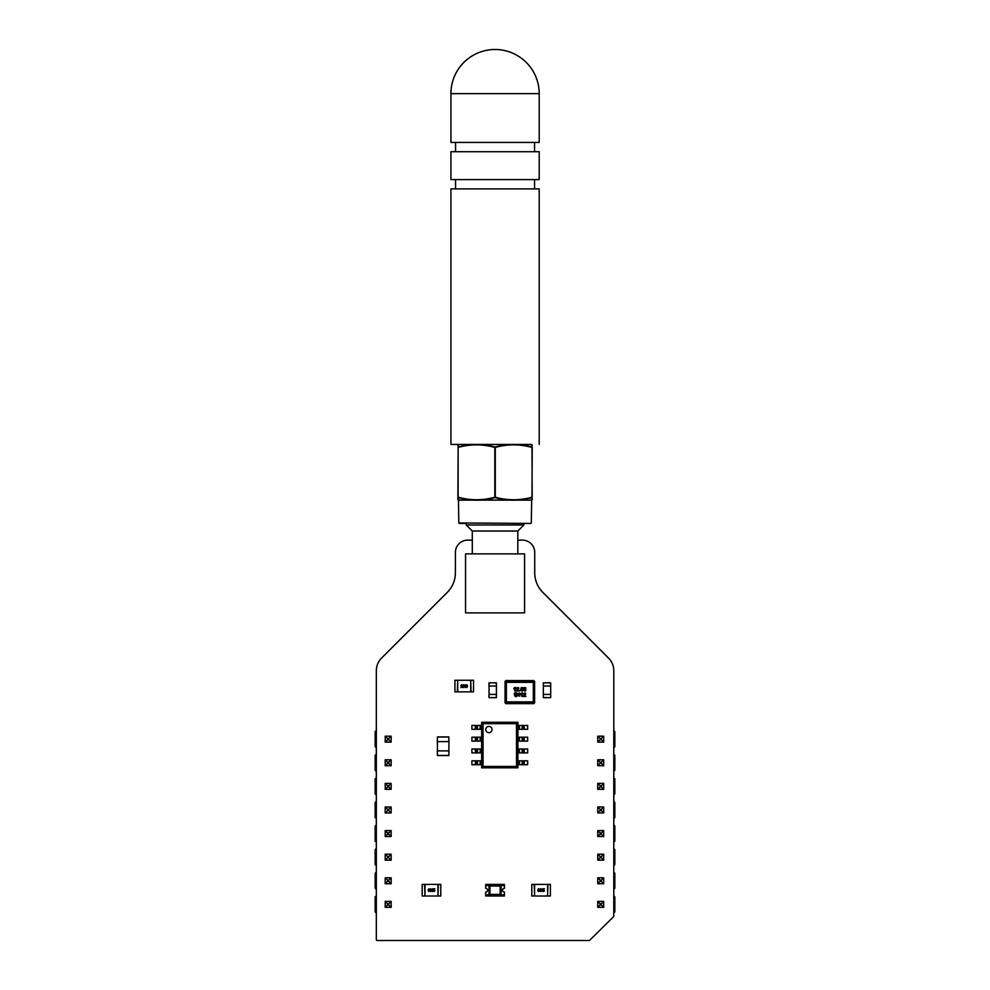 <?xml version="1.0" encoding="UTF-8"?>
<svg xmlns="http://www.w3.org/2000/svg" width="990" height="990" viewBox="0 0 990 990"><rect width="100%" height="100%" fill="white"/><g stroke="black" fill="none" stroke-linecap="round" stroke-linejoin="round"><path stroke-width="1.49" d="M517.82 540.169L521.433 540.156A12.35 12.35 0 0 1 534.724 552.457L534.724 572.752A27.757 27.757 0 0 0 542.854 592.404L608.565 658.115A17.758 17.758 0 0 1 613.788 670.7L613.788 916.183A0.668 0.668 0 0 1 613.577 916.678L589.471 940.5L377.054 940.5A0.842 0.842 0 0 1 376.324 939.77L376.324 670.713A17.808 17.808 0 0 1 381.546 658.115L447.27 592.404A27.757 27.757 0 0 0 455.4 572.752L455.4 551.517A0.755 0.755 0 0 1 455.462 551.22A12.35 12.35 0 0 1 468.678 540.156L472.292 540.169M471.104 691.862L473.517 691.862L473.517 680.241L471.104 680.241L470.733 681.17L471.104 691.862L454.93 691.862L454.93 680.241L457.343 680.241L457.714 681.17L457.343 691.862M471.104 680.241L470.918 681.17M470.918 680.241L457.343 680.241M465.102 684.709L465.845 685.563L465.102 687.567L464.36 685.55L465.102 684.709M457.714 680.241L457.714 691.862M470.733 680.241L470.733 691.862M466.129 686.132L466.872 684.709L467.614 686.132L466.872 687.567L466.129 686.132M462.578 686.132L463.32 684.709L464.062 686.132L463.32 687.567L462.578 686.132M460.808 685.699L461.575 684.709L462.293 685.501L461.093 685.674L462.256 686.07L462.033 687.493L460.919 687.493L461.897 686.478L460.808 685.699M470.918 690.933L470.918 691.862M457.529 680.241L457.529 681.17M457.529 690.933L457.529 691.862M466.884 687.283L466.859 684.993L466.884 687.283M465.102 687.283L465.102 686.404L465.102 687.283M465.102 686.12L465.102 684.993L465.102 686.12M463.332 687.283L463.32 684.993L463.332 687.283M496.324 682.803L489.072 682.89L489.072 694.411L496.324 694.411L496.324 697.665L489.072 697.665L496.411 697.579L496.411 682.89L489.072 682.803L496.324 682.803L496.411 686.045L488.986 686.045L488.986 682.89L488.986 686.045M496.324 697.665L489.072 697.579L489.072 694.411L488.986 697.579L488.986 694.411M543.263 694.411L543.361 697.665L550.601 697.665L543.361 697.665L543.263 694.411L550.7 694.411L550.7 697.566L550.7 682.89L543.361 682.791L550.601 682.791L550.601 686.045L543.361 686.045L543.361 682.89L550.7 682.89M550.601 697.665L543.361 697.566L543.361 682.791M448.94 741.597L448.841 736.944L437.419 736.944L448.841 736.944L448.94 741.597L448.841 755.444L437.419 755.444L437.32 750.89L437.419 755.531L448.841 755.531L437.419 755.531L437.32 750.89M448.94 750.89L448.841 755.531L448.94 750.89L437.419 750.89L437.419 741.597L448.841 741.597L448.841 737.043L437.419 737.043L437.32 741.597L437.419 736.944L437.32 741.597M424.599 884.404L422.186 884.404L422.186 896.024L424.599 896.024L424.97 895.096L424.599 884.404L440.773 884.404L440.773 896.024L438.36 896.024L437.988 895.096L438.36 884.404M424.599 896.024L424.784 895.096M424.784 896.024L438.36 896.024M430.601 891.557L429.858 890.703L430.601 888.698L431.343 890.715L430.601 891.557M437.988 896.024L437.988 884.404M424.97 896.024L424.97 884.404M429.573 890.134L428.831 891.557L428.088 890.134L428.831 888.698L429.573 890.134M433.125 890.134L432.37 891.557L431.64 890.134L432.382 888.698L433.125 890.134M434.895 890.579L434.127 891.557L433.41 890.765L434.598 890.592L433.447 890.196L433.657 888.773L434.783 888.773L433.806 889.787L434.895 890.579M424.784 885.345L424.784 884.404M438.174 896.024L438.174 895.096M438.174 885.345L438.174 884.404M428.818 888.995L428.831 891.272L428.818 888.995M430.601 888.995L430.601 889.862L430.601 888.995M430.601 890.146L430.601 891.272L430.601 890.146M432.37 888.995L432.382 891.272L432.37 888.995M613.788 872.202L614.84 873.254L614.84 888.302L613.788 889.354M613.788 848.591L614.84 849.643L614.84 864.703L613.788 865.755M613.788 895.802L614.84 896.853L614.84 911.901L613.788 912.953M600.064 905.033L600.064 903.734L601.363 903.734L601.363 905.033L600.064 905.033L597.737 907.347L597.737 901.407L600.064 903.734M597.737 883.748L597.737 877.808L600.064 880.122L601.363 880.122L601.363 881.422L600.064 881.422L597.737 883.748L603.69 883.748L601.363 881.422M600.064 881.422L600.064 880.122M597.737 860.149L597.737 854.197L600.064 856.523L601.363 856.523L601.363 857.823L600.064 857.823L597.737 860.149L603.69 860.149L601.363 857.823M600.064 857.823L600.064 856.523M601.363 905.033L603.69 907.347L597.737 907.347M597.737 854.197L603.69 854.197L601.363 856.523M597.737 877.808L603.69 877.808L601.363 880.122M597.737 901.407L603.69 901.407L601.363 903.734M603.69 901.407L603.69 907.347M603.69 854.197L603.69 860.149M603.69 877.808L603.69 883.748M376.324 889.466L375.161 888.302L375.161 873.254L376.324 872.091M376.324 865.866L375.161 864.703L375.161 849.643L376.324 848.48M376.324 913.065L375.161 911.901L375.161 896.853L376.324 895.69M387.523 905.033L387.523 903.734L388.822 903.734L388.822 905.033L387.523 905.033L385.197 907.347L385.197 901.407L387.523 903.734M385.197 883.748L385.197 877.808L387.523 880.122L388.822 880.122L388.822 881.422L387.523 881.422L385.197 883.748L391.149 883.748L388.822 881.422M387.523 881.422L387.523 880.122M385.197 860.149L385.197 854.197L387.523 856.523L388.822 856.523L388.822 857.823L387.523 857.823L385.197 860.149L391.149 860.149L388.822 857.823M387.523 857.823L387.523 856.523M388.822 905.033L391.149 907.347L385.197 907.347M385.197 854.197L391.149 854.197L388.822 856.523M385.197 877.808L391.149 877.808L388.822 880.122M385.197 901.407L391.149 901.407L388.822 903.734M391.149 901.407L391.149 907.347M391.149 854.197L391.149 860.149M391.149 877.808L391.149 883.748M603.69 830.598L603.69 836.538L601.363 834.224L600.064 834.224L600.064 832.924L601.363 832.924L603.69 830.598L597.737 830.598L600.064 832.924M601.363 832.924L601.363 834.224M601.363 738.503L601.363 739.802L600.064 739.802L600.064 738.503L601.363 738.503L603.69 736.189L603.69 742.129L601.363 739.802M603.69 759.788L603.69 765.74L601.363 763.414L600.064 763.414L600.064 762.114L601.363 762.114L603.69 759.788L597.737 759.788L600.064 762.114M601.363 762.114L601.363 763.414M603.69 783.387L603.69 789.339L601.363 787.013L600.064 787.013L600.064 785.713L601.363 785.713L603.69 783.387L597.737 783.387L600.064 785.713M601.363 785.713L601.363 787.013M603.69 806.999L603.69 812.938L601.363 810.612L600.064 810.612L600.064 809.313L601.363 809.313L603.69 806.999L597.737 806.999L600.064 809.313M601.363 809.313L601.363 810.612M603.69 812.938L597.737 812.938L600.064 810.612M603.69 789.339L597.737 789.339L600.064 787.013M603.69 765.74L597.737 765.74L600.064 763.414M603.69 742.129L597.737 742.129L600.064 739.802M600.064 738.503L597.737 736.189L603.69 736.189M603.69 836.538L597.737 836.538L600.064 834.224M597.737 836.538L597.737 830.598M597.737 812.938L597.737 806.999M597.737 789.339L597.737 783.387M597.737 765.74L597.737 759.788M597.737 742.129L597.737 736.189M613.788 777.781L614.84 778.833L614.84 793.893L613.788 794.945M613.788 754.182L614.84 755.234L614.84 770.282L613.788 771.334M613.788 801.393L614.84 802.445L614.84 817.493L613.788 818.544M613.788 730.583L614.84 731.635L614.84 746.683L613.788 747.735M613.788 824.992L614.84 826.044L614.84 841.092L613.788 842.144M391.149 830.598L391.149 836.538L388.822 834.224L387.523 834.224L387.523 832.924L388.822 832.924L391.149 830.598L385.197 830.598L387.523 832.924M388.822 832.924L388.822 834.224M388.822 738.503L388.822 739.802L387.523 739.802L387.523 738.503L388.822 738.503L391.149 736.189L391.149 742.129L388.822 739.802M391.149 759.788L391.149 765.74L388.822 763.414L387.523 763.414L387.523 762.114L388.822 762.114L391.149 759.788L385.197 759.788L387.523 762.114M388.822 762.114L388.822 763.414M391.149 783.387L391.149 789.339L388.822 787.013L387.523 787.013L387.523 785.713L388.822 785.713L391.149 783.387L385.197 783.387L387.523 785.713M388.822 785.713L388.822 787.013M391.149 806.999L391.149 812.938L388.822 810.612L387.523 810.612L387.523 809.313L388.822 809.313L391.149 806.999L385.197 806.999L387.523 809.313M388.822 809.313L388.822 810.612M391.149 812.938L385.197 812.938L387.523 810.612M391.149 789.339L385.197 789.339L387.523 787.013M391.149 765.74L385.197 765.74L387.523 763.414M391.149 742.129L385.197 742.129L387.523 739.802M387.523 738.503L385.197 736.189L391.149 736.189M391.149 836.538L385.197 836.538L387.523 834.224M385.197 836.538L385.197 830.598M385.197 812.938L385.197 806.999M385.197 789.339L385.197 783.387M385.197 765.74L385.197 759.788M385.197 742.129L385.197 736.189M376.324 795.057L375.161 793.893L375.161 778.833L376.324 777.67M376.324 771.445L375.161 770.282L375.161 755.234L376.324 754.071M376.324 818.656L375.161 817.493L375.161 802.445L376.324 801.281M376.324 747.846L375.161 746.683L375.161 731.635L376.324 730.471M376.324 842.255L375.161 841.092L375.161 826.044L376.324 824.88M502.487 890.22A1.856 1.856 0 0 1 504.442 888.364L504.442 885.567L500.977 885.567A0.928 0.928 0 0 0 500.173 885.11A0.928 0.928 0 0 1 501.101 886.038L501.101 894.403A0.928 0.928 0 0 1 500.977 894.861L504.442 894.861L504.442 892.077A1.856 1.856 0 0 1 502.487 890.22M489.147 885.567L485.669 885.567L485.669 888.364A1.856 1.856 0 0 1 487.625 890.22A1.856 1.856 0 0 1 485.669 892.077L485.669 894.861L489.147 894.861M485.768 894.861L485.768 896.024L504.356 896.024L504.356 894.861M500.977 894.861A0.928 0.928 0 0 1 500.173 895.331L489.951 895.331A0.928 0.928 0 0 1 489.023 894.403L489.023 886.038L489.951 886.038L489.951 894.403L500.173 894.403L500.173 886.038L489.951 886.038L489.951 885.11L500.173 885.11L500.173 886.038L501.101 886.038M504.356 885.567L504.356 884.404L485.768 884.404L485.768 885.567M500.173 895.331A0.928 0.928 0 0 0 501.101 894.403A0.928 0.928 0 0 1 500.173 895.331L500.173 894.403L501.101 894.403M489.951 885.11A0.928 0.928 0 0 0 489.023 886.038A0.928 0.928 0 0 1 489.951 885.11M485.855 884.503L485.855 885.481L488.466 885.481L488.466 884.503L485.855 884.503M485.855 894.96L485.855 895.938L488.466 895.938L488.466 894.96L485.855 894.96M534.204 884.404L531.791 884.404L531.791 896.024L534.204 896.024L534.575 895.096L534.204 884.404L550.378 884.404L550.378 896.024L547.965 896.024L547.594 895.096L547.965 884.404M534.204 896.024L534.39 895.096M534.39 896.024L547.965 896.024M540.206 891.557L539.463 890.703L540.206 888.698L540.948 890.715L540.206 891.557M547.594 896.024L547.594 884.404M534.575 896.024L534.575 884.404M539.179 890.134L538.436 891.557L537.694 890.134L538.436 888.698L539.179 890.134M542.73 890.134L541.988 891.557L541.245 890.134L541.988 888.698L542.73 890.134M544.5 890.579L543.733 891.557L543.015 890.765L544.215 890.592L543.052 890.196L543.275 888.773L544.389 888.773L543.411 889.787L544.5 890.579M534.39 885.345L534.39 884.404M547.779 896.024L547.779 895.096M547.779 885.345L547.779 884.404M538.424 888.995L538.449 891.272L538.424 888.995M540.206 888.995L540.206 889.862L540.206 888.995M540.206 890.146L540.206 891.272L540.206 890.146M541.976 888.995L541.988 891.272L541.976 888.995M532.855 680.576L533.783 680.489A0.928 0.928 0 0 0 534.711 681.417L534.612 682.345M515.481 687.27L515.481 690.983L514.763 690.983L514.763 688.31L513.847 688.854L513.847 688.211L515.481 687.27M506.831 703.63L505.902 703.717A0.928 0.928 0 0 0 504.974 702.789L505.061 701.861M533.697 680.576L505.989 680.576A1.027 1.027 0 0 1 505.061 681.504L505.061 702.702A1.027 1.027 0 0 1 505.989 703.63L533.697 703.63A1.027 1.027 0 0 1 534.612 702.702L534.612 681.504A1.027 1.027 0 0 1 533.697 680.576M522.015 690.476L522.015 687.84L522.015 690.476M522.015 691.057C520.802 690.735 520.517 689.597 521.173 687.642L522.869 687.654L522.869 690.673L522.015 691.057M505.061 682.345L504.974 681.417A0.928 0.928 0 0 0 505.902 680.489L506.831 680.576M517.263 695.302C515.382 699.967 511.966 690.896 516.867 693.062L516.533 693.928C514.689 690.995 514.602 698.259 516.557 695.079L517.263 695.302M517.795 693.656L519.738 693.037L519.465 694.423C520.294 696.242 519.713 696.589 517.721 695.463L518.413 695.376C519.465 695.747 519.54 695.537 518.649 694.757L517.795 693.656M516.508 688.322C518.413 687.072 519.094 687.369 518.562 689.238L517.51 690.315L518.946 690.983L516.446 690.983L518.092 688.768L516.508 688.322M533.313 683.273L533.313 700.932A0.928 0.928 0 0 1 532.385 701.861L507.301 701.861A0.928 0.928 0 0 1 506.373 700.932L506.373 683.273A0.928 0.928 0 0 1 507.301 682.345L532.385 682.345A0.928 0.928 0 0 1 533.313 683.273M505.717 701.39L506.645 702.318L533.041 702.318L533.969 701.39L533.969 682.815L533.041 681.875L506.645 681.875L505.717 682.815L505.717 701.39M523.462 693.767C525.368 692.517 526.049 692.814 525.517 694.683L524.452 695.76L525.888 696.428L523.388 696.428L525.034 694.213L523.462 693.767M524.886 690.476L524.886 687.84L524.886 690.476M524.886 691.057C523.673 690.735 523.388 689.597 524.044 687.642L525.74 687.654L525.74 690.673L524.886 691.057M520.233 690.265L519.515 690.983L520.233 690.265M522.423 692.715L522.423 696.428L521.718 696.428L521.718 693.755L520.802 694.299L520.802 693.656L522.423 692.715M532.855 703.63L533.783 703.717A0.928 0.928 0 0 1 534.711 702.789L534.612 701.861M524.564 612.884L465.548 612.884L465.548 553.868L524.564 553.868L524.564 612.884M472.292 553.868L472.292 531.024L517.82 531.024L523.859 524.985L523.859 523.425L530.838 523.425L458.815 522.955L523.859 523.425M472.292 531.024L466.253 524.985L523.859 524.985M455.561 142.424L539.204 142.424L539.204 93.642L450.92 93.642L450.92 142.424L455.561 142.424L455.561 151.718M539.204 142.424L450.92 142.424M534.55 142.424L534.55 151.718M455.561 179.598L539.204 179.598L539.204 151.718L450.92 151.718L450.92 179.598L455.561 179.598L455.561 188.892M539.204 179.598L450.92 179.598M534.55 179.598L534.55 188.892M539.204 444.436L539.204 188.892L450.92 188.892L450.92 444.436L531.296 444.436A18.587 18.587 -0 0 1 531.865 444.56L531.976 447.035L532.224 445.017M531.296 522.955L531.667 500.111L458.457 500.111L531.667 500.111A18.587 18.587 -0 0 0 531.865 500.061L531.976 497.586C519.589 501.076 507.276 501.076 495.062 497.586C482.798 501.076 470.498 501.076 458.135 497.586L458.246 500.061A18.587 18.587 180 0 0 458.457 500.111L458.815 522.955M457.887 445.017L458.135 447.035L458.246 444.56A18.587 18.587 180 0 1 458.815 444.436L531.296 444.436M457.887 499.616L458.135 447.035C470.535 443.557 482.835 443.557 495.062 447.035C507.313 443.557 519.626 443.557 531.976 447.035L532.001 447.43C519.762 444.027 507.524 444.027 495.285 447.43L495.285 497.203C507.524 500.594 519.762 500.594 532.001 497.203L532.224 499.616M494.827 447.43C482.6 444.027 470.361 444.027 458.123 447.43L458.123 497.203C470.349 500.594 482.588 500.594 494.827 497.203L494.827 447.43M531.976 447.035L532.187 497.401M531.976 497.586L532.224 447.43M466.253 523.425L459.286 523.425L466.253 523.425L466.253 524.985M458.815 444.436L450.92 444.436M492.042 729.543A3.143 3.143 0 0 0 488.911 726.4A3.143 3.143 0 0 0 485.768 729.543A3.143 3.143 0 0 0 488.911 732.674A3.143 3.143 0 0 0 492.042 729.543M483.046 766.446L516.52 766.446L516.52 723.678L483.046 723.678L483.046 766.446L481.66 767.819L481.66 764.713L471.896 764.713L471.896 760.815L481.66 760.815L481.66 752.907L471.896 752.907L471.896 749.009L481.66 749.009L481.66 741.114L471.896 741.114L471.896 737.204L481.66 737.204L481.66 729.308L471.896 729.308L471.896 725.41L481.66 725.41L481.66 722.292L517.894 722.292L517.894 767.819L481.66 767.819M481.66 722.292L483.046 723.678M481.66 725.41L481.66 729.308M481.66 737.204L481.66 741.114M481.66 749.009L481.66 752.907M481.66 760.815L481.66 764.713M516.52 766.446L517.894 767.819M517.894 722.292L516.52 723.678M517.894 729.308L527.658 729.308L527.658 725.41L517.894 725.41M517.894 741.114L527.658 741.114L527.658 737.204L517.894 737.204M517.894 752.907L527.658 752.907L527.658 749.009L517.894 749.009M517.894 764.713L527.658 764.713L527.658 760.815L517.894 760.815M489.023 894.403A0.928 0.928 0 0 0 489.951 895.331L489.951 894.403L489.023 894.403M524.23 729.308L524.23 725.41M523.413 729.308L523.413 725.41M522.114 729.308L522.114 725.41M519.416 729.308L519.416 725.41M480.138 729.308L480.138 725.41M477.452 729.308L477.452 725.41M476.141 729.308L476.141 725.41M475.324 729.308L475.324 725.41M524.23 741.114L524.23 737.204M523.413 741.114L523.413 737.204M522.114 741.114L522.114 737.204M519.416 741.114L519.416 737.204M480.138 741.114L480.138 737.204M477.452 741.114L477.452 737.204M476.141 741.114L476.141 737.204M475.324 741.114L475.324 737.204M524.23 752.907L524.23 749.009M523.413 752.907L523.413 749.009M522.114 752.907L522.114 749.009M519.416 752.907L519.416 749.009M480.138 752.907L480.138 749.009M477.452 752.907L477.452 749.009M476.141 752.907L476.141 749.009M475.324 752.907L475.324 749.009M524.23 764.713L524.23 760.815M523.413 764.713L523.413 760.815M522.114 764.713L522.114 760.815M519.416 764.713L519.416 760.815M480.138 764.713L480.138 760.815M477.452 764.713L477.452 760.815M476.141 764.713L476.141 760.815M475.324 764.713L475.324 760.815M517.82 553.868L517.82 531.024M539.204 93.642A44.142 44.142 0 0 0 495.062 49.5A44.142 44.142 0 0 0 450.92 93.642"/></g></svg>
